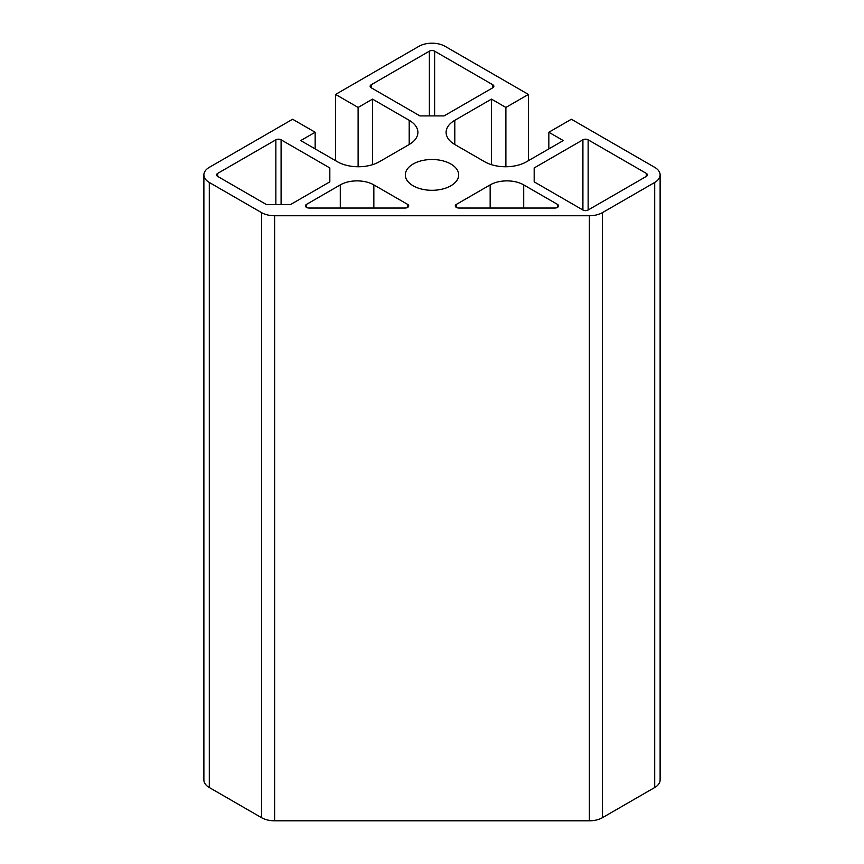 <?xml version="1.0" encoding="UTF-8"?>
<svg xmlns="http://www.w3.org/2000/svg" width="864" height="864" viewBox="0 0 864 864"><rect width="100%" height="100%" fill="white"/><g stroke="black" fill="none" stroke-linecap="round" stroke-linejoin="round"><path stroke-width="1.3" d="M413.132 185.792A26.676 15.401 180 0 1 405.324 174.906A26.676 15.401 180 0 1 432 159.505A26.676 15.401 180 0 1 458.676 174.906A26.676 15.401 180 0 1 442.206 189.13A26.676 15.401 180 0 1 413.132 185.792M505.883 166.752L505.883 107.438L528.412 94.435L528.412 160.682M491.476 164.678L491.476 99.122L505.883 107.438M548.845 148.889L548.845 132.246L563.263 140.573L526.576 161.741A29.646 17.118 180 0 1 484.661 161.741L454.799 144.504A29.646 17.118 180 0 1 446.116 132.397A29.646 17.118 180 0 1 454.799 120.301L491.476 99.122M660.118 174.906A18.522 10.692 180 0 1 654.696 182.466L602.478 212.609A18.522 10.692 180 0 1 589.388 215.741L274.612 215.741A18.522 10.692 180 0 1 261.522 212.609L209.304 182.466A18.522 10.692 180 0 1 203.882 174.906L203.882 779.954A18.522 10.692 180 0 0 209.304 787.525L261.522 817.668A18.522 10.692 180 0 0 274.612 820.8L589.388 820.8A18.522 10.692 180 0 0 602.478 817.668L654.696 787.525A18.522 10.692 180 0 0 660.118 779.954L660.118 174.906A18.522 10.692 180 0 0 654.696 167.346L571.385 119.243L548.845 132.246M358.117 166.752L358.117 107.438L372.524 99.122L409.201 120.301A29.646 17.118 180 0 1 417.884 132.397A29.646 17.118 180 0 1 409.201 144.504L379.339 161.741A29.646 17.118 180 0 1 337.424 161.741L300.737 140.573L315.155 132.246L292.615 119.243L209.304 167.346A18.522 10.692 180 0 0 203.882 174.906M335.588 160.682L335.588 94.435L358.117 107.438M372.524 164.678L372.524 99.122M315.155 148.889L315.155 132.246M335.588 94.435L418.9 46.332A18.522 10.692 180 0 1 445.1 46.332L528.412 94.435M405 208.04A3.704 2.138 0 0 0 408.704 205.902A3.704 2.138 0 0 0 407.624 204.39L373.842 184.885A23.717 13.694 0 0 0 340.297 184.885L306.515 204.39A3.704 2.138 0 0 0 305.435 205.902A3.704 2.138 0 0 0 309.139 208.04L405 208.04M456.376 204.39A3.704 2.138 0 0 0 455.296 205.902A3.704 2.138 0 0 0 459 208.04L554.861 208.04A3.704 2.138 0 0 0 558.565 205.902A3.704 2.138 0 0 0 557.485 204.39L523.703 184.885A23.717 13.694 0 0 0 490.158 184.885L456.376 204.39L456.376 207.414M275.854 139.817L217.685 173.394A3.704 2.138 0 0 0 216.605 174.906A3.704 2.138 0 0 0 217.685 176.418L266.414 204.552L290.52 204.552L329.821 181.861L329.821 167.951L281.092 139.817A3.704 2.138 0 0 0 275.854 139.817L275.854 204.552M492.782 84.758L434.624 51.17A3.704 2.138 0 0 0 429.376 51.17L371.218 84.758A3.704 2.138 0 0 0 370.127 86.27A3.704 2.138 0 0 0 371.218 87.782L419.947 115.916L444.053 115.916L492.782 87.782A3.704 2.138 0 0 0 493.873 86.27A3.704 2.138 0 0 0 492.782 84.758L492.782 87.782M646.315 173.394L588.146 139.817A3.704 2.138 0 0 0 582.908 139.817L534.179 167.951L534.179 181.861L582.908 209.995A3.704 2.138 0 0 0 588.146 209.995L646.315 176.418A3.704 2.138 0 0 0 647.395 174.906A3.704 2.138 0 0 0 646.315 173.394L646.315 176.418M329.821 181.861L329.821 167.951M534.179 181.861L534.179 167.951M454.799 144.504L454.799 120.301M409.201 144.504L409.201 120.301M281.092 204.552L281.092 139.817M523.703 208.04L523.703 184.885M557.485 207.414L557.485 204.39M490.158 208.04L490.158 184.885M306.515 207.414L306.515 204.39M340.297 208.04L340.297 184.885M589.388 820.8L589.388 215.741M602.478 817.668L602.478 212.609M274.612 820.8L274.612 215.741M261.522 817.668L261.522 212.609M209.304 787.525L209.304 182.466M588.146 209.995L588.146 139.817M582.908 209.995L582.908 139.817M434.624 115.916L434.624 51.17M371.218 87.782L371.218 84.758M429.376 115.916L429.376 51.17M217.685 176.418L217.685 173.394M407.624 207.414L407.624 204.39M373.842 208.04L373.842 184.885M654.696 787.525L654.696 182.466"/></g></svg>
